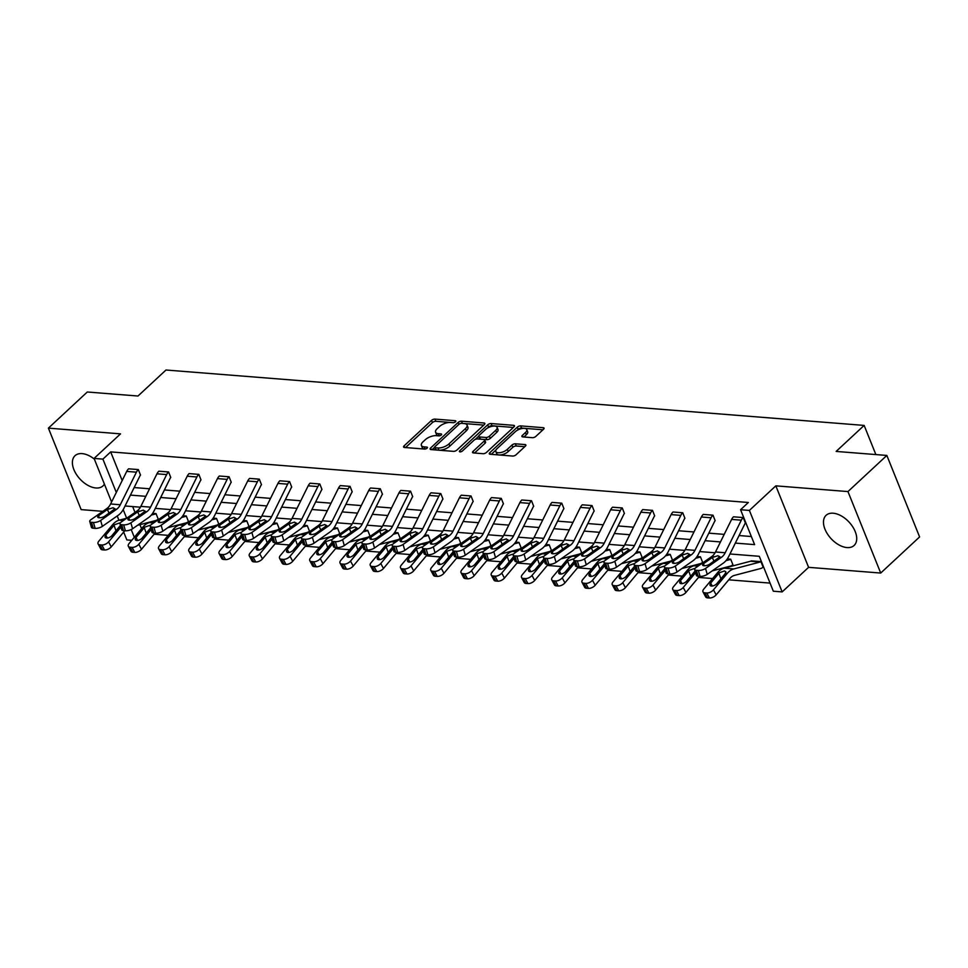 <?xml version="1.0" encoding="UTF-8"?>
<svg xmlns="http://www.w3.org/2000/svg" width="968" height="968" viewBox="0 0 968 968"><rect width="100%" height="100%" fill="white"/><g stroke="black" fill="none" stroke-linecap="round" stroke-linejoin="round"><path stroke-width="1.45" d="M455.468 421.794A1.815 0.786 -21.9 0 0 455.819 421.019A1.815 0.786 -21.9 0 0 455.202 420.705L434.983 419.096A2.589 1.125 -21.9 0 0 431.559 420.366L404.067 445.897A2.589 1.125 -21.9 0 0 403.571 447.01A2.589 1.125 -21.9 0 0 404.442 447.47L424.674 449.067A1.815 0.786 -21.9 0 0 427.069 448.184A1.815 0.786 -21.9 0 0 427.42 447.397A1.815 0.786 -21.9 0 0 426.803 447.083L424.19 446.877A8.288 3.618 -21.9 0 1 421.382 445.425A8.288 3.618 -21.9 0 1 422.98 441.856L425.279 439.726A8.288 3.618 -21.9 0 1 436.253 435.673L438.867 435.878A1.815 0.786 -21.9 0 0 441.263 434.995A1.815 0.786 -21.9 0 0 441.614 434.209A1.815 0.786 -21.9 0 0 441.009 433.894L438.383 433.688A8.288 3.618 -21.9 0 1 435.588 432.236A8.288 3.618 -21.9 0 1 437.185 428.667L439.472 426.537A8.288 3.618 -21.9 0 1 450.447 422.484L453.072 422.689A1.815 0.786 -21.9 0 0 455.468 421.794M847 547.573A20.582 12.221 47.1 0 1 827.543 534.106A20.582 12.221 47.1 0 1 826.091 515.315A20.582 12.221 47.1 0 1 833.194 513.221A20.582 12.221 47.1 0 1 852.651 526.689A20.582 12.221 47.1 0 1 854.103 545.468A20.582 12.221 47.1 0 1 847 547.573M104.411 484.121A20.582 12.221 47.1 0 1 103.019 485.875A20.582 12.221 47.1 0 1 95.917 487.981A20.582 12.221 47.1 0 1 76.46 474.514A20.582 12.221 47.1 0 1 75.008 455.722A20.582 12.221 47.1 0 1 82.111 453.617A20.582 12.221 47.1 0 1 94.356 459.122M880.711 573.056L847.956 491.575L775.828 485.851L808.595 567.333L880.711 573.056L919.6 536.925L886.845 455.444L836.146 451.427L864.146 425.412L165.988 370.018L137.988 396.021L87.289 392.004L48.4 428.134L81.155 509.616L102.862 511.346M886.845 455.444L847.956 491.575M532.412 437.681A2.589 1.125 -21.9 0 0 535.836 436.411L543.544 429.248A2.589 1.125 -21.9 0 0 544.052 428.134A2.589 1.125 -21.9 0 0 543.169 427.687L520.711 425.896A2.589 1.125 -21.9 0 0 517.287 427.166L489.808 452.697A2.589 1.125 -21.9 0 0 489.3 453.823A2.589 1.125 -21.9 0 0 490.183 454.27L512.641 456.049A2.589 1.125 -21.9 0 0 516.065 454.779L525.382 446.127A2.589 1.125 -21.9 0 0 525.878 445.014A2.589 1.125 -21.9 0 0 525.007 444.566L515.387 443.804A2.589 1.125 -21.9 0 0 511.963 445.062L507.341 449.358A6.933 3.025 -21.9 0 1 500.637 452.576A6.933 3.025 -21.9 0 1 495.822 451.536A6.933 3.025 -21.9 0 1 497.165 448.547L515.254 431.74A6.933 3.025 -21.9 0 1 521.97 428.521A6.933 3.025 -21.9 0 1 526.774 429.562A6.933 3.025 -21.9 0 1 525.442 432.551L522.418 435.346A2.589 1.125 -21.9 0 0 521.921 436.471A2.589 1.125 -21.9 0 0 522.793 436.919L532.412 437.681M111.586 501.993L94.078 458.421L120.528 433.858L48.4 428.134M94.078 458.421L102.898 459.122L116.305 492.458M735.341 543.096L754.604 544.621L740.568 509.725L748.349 502.489L110.679 451.899L102.898 459.122M740.568 509.725L749.389 510.414L782.144 591.908L773.323 591.206L759.287 556.298L729.957 553.974M775.828 485.851L749.389 510.414M484.363 424.553A2.589 1.125 -21.9 0 0 484.859 423.439A2.589 1.125 -21.9 0 0 483.988 422.98L461.53 421.201A2.589 1.125 -21.9 0 0 458.106 422.471L430.615 448.002A2.589 1.125 -21.9 0 0 430.119 449.116A2.589 1.125 -21.9 0 0 430.99 449.575L453.447 451.354A2.589 1.125 -21.9 0 0 456.884 450.084L484.363 424.553M491.127 423.548L513.584 425.327A2.589 1.125 -21.9 0 1 514.456 425.787A2.589 1.125 -21.9 0 1 513.96 426.9L486.468 452.431A2.589 1.125 -21.9 0 1 483.044 453.702L473.437 452.939A2.589 1.125 -21.9 0 1 472.553 452.492A2.589 1.125 -21.9 0 1 473.062 451.366L484.206 441.021A2.589 1.125 -21.9 0 0 484.702 439.896A2.589 1.125 -21.9 0 0 483.831 439.448L477.454 438.94A2.589 1.125 -21.9 0 0 474.017 440.21L462.414 450.991A1.815 0.786 -21.9 0 1 460.659 451.826A1.815 0.786 -21.9 0 1 459.401 451.56A1.815 0.786 -21.9 0 1 459.752 450.773L487.69 424.819A2.589 1.125 -21.9 0 1 491.127 423.548L492.01 425.751L513.367 427.445M875.871 454.573L864.146 425.412M727.295 558.923L730.683 559.189L732.897 564.695A9.232 6.244 -85.5 0 1 730.489 566.086L712.194 570.89M666.807 554.12L670.195 554.386L672.409 559.903A9.232 6.244 -85.5 0 1 670.001 561.295L651.706 566.099M606.319 549.328L609.707 549.594L611.885 555.124A9.232 6.244 -85.5 0 1 609.513 556.491L591.218 561.295M545.831 544.524L549.219 544.79L551.397 550.332A9.232 6.244 -85.5 0 1 549.025 551.687L530.73 556.491M485.331 539.721L488.731 539.999L490.909 545.529A9.232 6.244 -85.5 0 1 488.525 546.896L470.242 551.699M428.243 535.195L424.831 534.953L428.243 535.195L430.421 540.725A9.232 6.244 -85.5 0 1 428.037 542.092L409.742 546.896M364.355 530.125L367.743 530.391L369.957 535.897A9.232 6.244 -85.5 0 1 367.55 537.288L349.254 542.092M303.867 525.321L307.255 525.6L309.47 531.105A9.232 6.244 -85.5 0 1 307.062 532.497L288.767 537.3M243.379 520.53L246.767 520.796L248.945 526.326A9.232 6.244 -85.5 0 1 246.574 527.693L228.279 532.497M182.892 515.726L186.279 515.992L188.457 521.534A9.232 6.244 -85.5 0 1 186.074 522.889L167.791 527.693M132.664 506.579L135 512.411M139.936 524.668L141.546 528.673M154.106 534.227L168.202 535.352M184.343 536.635L198.452 537.748M214.593 539.031L228.69 540.144M244.843 541.427L258.94 542.552M275.081 543.834L289.178 544.948M305.331 546.23L319.428 547.344M335.569 548.626L349.678 549.751M365.819 551.034L379.916 552.147M396.069 553.43L410.166 554.543M426.307 555.826L440.404 556.951M456.557 558.234L470.654 559.347M486.795 560.629L500.904 561.742M517.045 563.025L531.142 564.15M547.283 565.433L561.392 566.546M577.533 567.829L591.63 568.942M607.783 570.225L621.88 571.35M638.021 572.62L652.13 573.746M668.271 575.028L682.367 576.141M698.509 577.424L712.617 578.549M728.759 579.82L770.068 583.099M156.029 513.597L152.617 513.355L156.029 513.597L158.22 519.126A9.232 6.244 -85.5 0 1 155.836 520.494L137.541 525.297M213.129 518.122L216.517 518.4L218.732 523.906A9.232 6.244 -85.5 0 1 216.324 525.297L198.029 530.101M273.617 522.926L277.017 523.192L279.232 528.697A9.232 6.244 -85.5 0 1 276.812 530.089L258.517 534.893M337.505 527.996L334.093 527.754L337.505 527.996L339.683 533.525A9.232 6.244 -85.5 0 1 337.3 534.893L319.016 539.696M394.605 532.521L397.993 532.799L400.171 538.329A9.232 6.244 -85.5 0 1 397.8 539.696L379.504 544.5M455.093 537.325L458.481 537.591L460.671 543.133A9.232 6.244 -85.5 0 1 458.287 544.488L439.992 549.292M518.969 542.395L515.557 542.153L518.969 542.395L521.159 547.924A9.232 6.244 -85.5 0 1 518.775 549.292L500.48 554.095M576.069 546.92L579.469 547.198L581.671 552.704A9.232 6.244 -85.5 0 1 579.263 554.095L560.968 558.899M636.557 551.724L639.957 551.99L642.171 557.495A9.232 6.244 -85.5 0 1 639.751 558.887L621.456 563.691M697.057 556.527L700.445 556.794L702.623 562.323A9.232 6.244 -85.5 0 1 700.251 563.691L681.956 568.494M760.933 561.585L751.204 560.847L760.933 561.585L763.111 567.127A9.232 6.244 -85.5 0 1 760.739 568.494L734.313 575.428A13.189 8.918 94.5 0 0 729.981 578.368L716.151 594.872A5.276 2.674 151.8 0 1 709.411 597.982L707.475 597.837A5.276 2.674 151.8 0 1 705.684 596.905L702.998 591.896A5.276 2.674 -28.2 0 0 704.789 592.827L707.475 597.837M131.793 540.301L126.832 539.914L123.674 532.049M808.595 567.333L782.144 591.908M118.931 520.264L117.213 515.956M123.202 509.628L126.663 518.231M131.212 529.544L134.322 537.288M715.074 552.788L699.719 551.566M684.824 550.393L669.469 549.171M654.586 547.985L639.219 546.775M624.336 545.589L608.981 544.367M594.098 543.193L578.731 541.971M563.848 540.785L548.493 539.575M533.598 538.389L518.243 537.167M503.36 535.994L487.993 534.772M473.11 533.586L457.755 532.376M442.872 531.19L427.505 529.968M412.622 528.794L397.267 527.572M382.372 526.386L367.017 525.176M352.134 523.99L336.779 522.768M321.884 521.595L306.529 520.373M291.646 519.187L276.279 517.977M261.396 516.791L246.041 515.569M231.146 514.395L215.791 513.173M200.908 511.987L185.553 510.777M170.658 509.591L155.303 508.369M140.421 507.196L125.053 505.974M130.438 495.108L145.829 496.318M160.676 497.504L176.067 498.726M190.926 499.899L206.317 501.121M221.176 502.295L236.555 503.517M251.414 504.703L266.805 505.925M281.664 507.099L297.055 508.321M311.902 509.495L327.293 510.717M342.152 511.903L357.543 513.125M372.402 514.298L387.781 515.52M402.64 516.694L418.031 517.916M432.89 519.102L448.281 520.324M463.127 521.498L478.519 522.72M493.377 523.894L508.769 525.116M523.627 526.302L539.007 527.524M553.865 528.697L569.257 529.919M584.115 531.093L599.495 532.315M614.353 533.501L629.745 534.723M644.603 535.897L659.995 537.119M674.841 538.293L690.232 539.515M705.091 540.701L720.482 541.923M134.165 487.557L149.556 488.779M164.415 489.953L179.806 491.175M194.665 492.349L210.044 493.571M224.903 494.757L240.294 495.979M255.153 497.153L270.532 498.375M285.391 499.548L300.782 500.771M315.641 501.956L331.032 503.178M345.879 504.352L361.27 505.574M376.129 506.748L391.52 507.97M406.379 509.156L421.758 510.378M436.616 511.552L452.008 512.774M466.866 513.947L482.258 515.17M497.104 516.355L512.495 517.577M527.354 518.751L542.745 519.973M557.604 521.147L572.983 522.369M587.842 523.555L603.233 524.777M618.092 525.951L633.483 527.173M648.33 528.346L663.721 529.569M678.58 530.754L693.971 531.976M708.83 533.15L724.209 534.372M739.068 535.546L751.337 536.526M110.679 451.899L122.198 480.551M694.649 569.45A5.276 1.9 -16.1 0 0 696.403 570.309L698.11 576.214A5.276 1.9 163.9 0 1 696.355 575.367L694.649 569.45A5.276 1.9 -16.1 0 1 695.835 567.684L711.807 556.503A13.189 8.918 -85.5 0 0 715.509 551.978L731.614 519.405A9.232 6.244 94.5 0 1 733.502 516.803L743.194 517.577A9.232 6.244 94.5 0 0 741.306 520.167L725.201 552.74A13.189 8.918 -85.5 0 1 721.499 557.278L705.527 568.446L707.233 574.363A5.276 1.9 163.9 0 1 700.058 576.371L698.339 570.454A5.276 1.9 -16.1 0 0 705.527 568.446M707.233 574.363L723.205 563.194A19.796 13.37 -85.5 0 0 728.759 556.394L744.876 523.821A2.638 1.779 94.5 0 1 745.408 523.083L743.23 517.541M664.399 567.054A5.276 1.9 -16.1 0 0 666.165 567.901L667.872 573.818A5.276 1.9 163.9 0 1 666.105 572.971L664.399 567.054A5.276 1.9 -16.1 0 1 665.597 565.276L681.557 554.107A13.189 8.918 -85.5 0 0 685.259 549.582L701.376 516.997A9.232 6.244 94.5 0 1 703.252 514.407L712.956 515.17A9.232 6.244 94.5 0 0 711.069 517.771L694.951 550.344A13.189 8.918 -85.5 0 1 691.249 554.882L675.289 566.05L676.995 571.967A5.276 1.9 163.9 0 1 669.808 573.976L668.101 568.059A5.276 1.9 -16.1 0 0 675.289 566.05M676.995 571.967L692.955 560.787A19.796 13.37 -85.5 0 0 698.509 553.999L714.626 521.425A2.638 1.779 94.5 0 1 715.158 520.675L712.98 515.145M634.149 564.659A5.276 1.9 -16.1 0 0 635.915 565.506L637.622 571.423A5.276 1.9 163.9 0 1 635.867 570.563L634.149 564.659A5.276 1.9 -16.1 0 1 635.347 562.88L651.319 551.712A13.189 8.918 -85.5 0 0 655.021 547.174L671.126 514.601A9.232 6.244 94.5 0 1 673.014 511.999L682.706 512.774A9.232 6.244 94.5 0 0 680.819 515.375L664.713 547.948A13.189 8.918 -85.5 0 1 661.011 552.474L645.039 563.654L646.745 569.571A5.276 1.9 163.9 0 1 639.558 571.568L637.851 565.663A5.276 1.9 -16.1 0 0 645.039 563.654M646.745 569.571L662.717 558.391A19.796 13.37 -85.5 0 0 668.271 551.591L684.376 519.017A2.638 1.779 94.5 0 1 684.92 518.279L682.742 512.75M603.911 562.251A5.276 1.9 -16.1 0 0 605.665 563.11L607.384 569.015A5.276 1.9 163.9 0 1 605.617 568.168L603.911 562.251A5.276 1.9 -16.1 0 1 605.097 560.484L621.069 549.304A13.189 8.918 -85.5 0 0 624.771 544.778L640.876 512.205A9.232 6.244 94.5 0 1 642.764 509.604L652.456 510.378A9.232 6.244 94.5 0 0 650.581 512.967L634.463 545.541A13.189 8.918 -85.5 0 1 630.761 550.078L614.801 561.246L616.507 567.163A5.276 1.9 163.9 0 1 609.32 569.172L607.614 563.255A5.276 1.9 -16.1 0 0 614.801 561.246M616.507 567.163L632.467 555.995A19.796 13.37 -85.5 0 0 638.021 549.195L654.138 516.622A2.638 1.779 94.5 0 1 654.67 515.884L652.492 510.342M573.661 559.855A5.276 1.9 -16.1 0 0 575.428 560.702L577.134 566.619A5.276 1.9 163.9 0 1 575.367 565.772L573.661 559.855A5.276 1.9 -16.1 0 1 574.859 558.076L590.819 546.908A13.189 8.918 -85.5 0 0 594.521 542.382L610.639 509.797A9.232 6.244 94.5 0 1 612.526 507.208L622.218 507.97A9.232 6.244 94.5 0 0 620.331 510.572L604.226 543.145A13.189 8.918 -85.5 0 1 600.511 547.682L584.551 558.851L586.257 564.767A5.276 1.9 163.9 0 1 579.07 566.776L577.364 560.859A5.276 1.9 -16.1 0 0 584.551 558.851M586.257 564.767L602.229 553.587A19.796 13.37 -85.5 0 0 607.783 546.799L623.888 514.226A2.638 1.779 94.5 0 1 624.433 513.476L622.242 507.946L612.526 507.208M543.423 557.459A5.276 1.9 -16.1 0 0 545.178 558.306L546.884 564.223A5.276 1.9 163.9 0 1 545.129 563.364L543.423 557.459A5.276 1.9 -16.1 0 1 544.609 555.68L560.581 544.512A13.189 8.918 -85.5 0 0 564.284 539.975L580.389 507.401A9.232 6.244 94.5 0 1 582.276 504.8L591.968 505.574A9.232 6.244 94.5 0 0 590.081 508.176L573.976 540.749A13.189 8.918 -85.5 0 1 570.273 545.274L554.301 556.455L556.019 562.372A5.276 1.9 163.9 0 1 548.832 564.368L547.114 558.463A5.276 1.9 -16.1 0 0 554.301 556.455M556.019 562.372L571.979 551.191A19.796 13.37 -85.5 0 0 577.533 544.391L593.65 511.818A2.638 1.779 94.5 0 1 594.183 511.08L592.005 505.55M513.173 555.051A5.276 1.9 -16.1 0 0 514.94 555.91L516.646 561.815A5.276 1.9 163.9 0 1 514.879 560.968L513.173 555.051A5.276 1.9 -16.1 0 1 514.371 553.285L530.331 542.104A13.189 8.918 -85.5 0 0 534.034 537.579L550.151 505.006A9.232 6.244 94.5 0 1 552.026 502.404L561.73 503.178A9.232 6.244 94.5 0 0 559.843 505.768L543.726 538.341A13.189 8.918 -85.5 0 1 540.023 542.879L524.063 554.047L525.769 559.964A5.276 1.9 163.9 0 1 518.582 561.972L516.876 556.056A5.276 1.9 -16.1 0 0 524.063 554.047M525.769 559.964L541.729 548.795A19.796 13.37 -85.5 0 0 547.295 541.995L563.4 509.422A2.638 1.779 94.5 0 1 563.945 508.684L561.755 503.142M482.923 552.655A5.276 1.9 -16.1 0 0 484.69 553.502L486.396 559.419A5.276 1.9 163.9 0 1 484.641 558.572L482.923 552.655A5.276 1.9 -16.1 0 1 484.121 550.877L500.093 539.708A13.189 8.918 -85.5 0 0 503.796 535.183L519.901 502.61A9.232 6.244 94.5 0 1 521.788 500.008L531.48 500.771A9.232 6.244 94.5 0 0 529.593 503.372L513.488 535.945A13.189 8.918 -85.5 0 1 509.785 540.483L493.813 551.651L495.519 557.568A5.276 1.9 163.9 0 1 488.332 559.577L486.626 553.66A5.276 1.9 -16.1 0 0 493.813 551.651M495.519 557.568L511.491 546.388A19.796 13.37 -85.5 0 0 517.045 539.599L533.15 507.026A2.638 1.779 94.5 0 1 533.695 506.276L531.517 500.746L521.788 500.008M452.685 550.26A5.276 1.9 -16.1 0 0 454.44 551.107L456.158 557.024A5.276 1.9 163.9 0 1 454.391 556.164L452.685 550.26A5.276 1.9 -16.1 0 1 453.871 548.481L469.843 537.313A13.189 8.918 -85.5 0 0 473.546 532.775L489.651 500.202A9.232 6.244 94.5 0 1 491.538 497.6L501.23 498.375A9.232 6.244 94.5 0 0 499.355 500.976L483.238 533.549A13.189 8.918 -85.5 0 1 479.535 538.075L463.575 549.255L465.281 555.172A5.276 1.9 163.9 0 1 458.094 557.169L456.388 551.264A5.276 1.9 -16.1 0 0 463.575 549.255M465.281 555.172L481.241 543.992A19.796 13.37 -85.5 0 0 486.795 537.204L502.912 504.618A2.638 1.779 94.5 0 1 503.445 503.88L501.267 498.351M422.435 547.852A5.276 1.9 -16.1 0 0 424.202 548.711L425.908 554.616A5.276 1.9 163.9 0 1 424.141 553.769L422.435 547.852A5.276 1.9 -16.1 0 1 423.633 546.085L439.593 534.905A13.189 8.918 -85.5 0 0 443.296 530.379L459.413 497.806A9.232 6.244 94.5 0 1 461.3 495.205L470.993 495.979A9.232 6.244 94.5 0 0 469.105 498.568L453 531.154A13.189 8.918 -85.5 0 1 449.297 535.679L433.325 546.847L435.031 552.764A5.276 1.9 163.9 0 1 427.844 554.773L426.138 548.856A5.276 1.9 -16.1 0 0 433.325 546.847M435.031 552.764L451.003 541.596A19.796 13.37 -85.5 0 0 456.557 534.796L472.662 502.223A2.638 1.779 94.5 0 1 473.207 501.484L471.017 495.943M392.197 545.456A5.276 1.9 -16.1 0 0 393.952 546.303L395.658 552.22A5.276 1.9 163.9 0 1 393.903 551.373L392.197 545.456A5.276 1.9 -16.1 0 1 393.383 543.677L409.355 532.509A13.189 8.918 -85.5 0 0 413.058 527.984L429.163 495.41A9.232 6.244 94.5 0 1 431.05 492.809L440.743 493.571A9.232 6.244 94.5 0 0 438.855 496.173L422.75 528.746A13.189 8.918 -85.5 0 1 419.047 533.283L403.075 544.452L404.793 550.369A5.276 1.9 163.9 0 1 397.606 552.377L395.9 546.46A5.276 1.9 -16.1 0 0 403.075 544.452M404.793 550.369L420.753 539.188A19.796 13.37 -85.5 0 0 426.307 532.4L442.424 499.827A2.638 1.779 94.5 0 1 442.957 499.077L440.779 493.547M361.947 543.06A5.276 1.9 -16.1 0 0 363.714 543.907L365.42 549.824A5.276 1.9 163.9 0 1 363.653 548.965L361.947 543.06A5.276 1.9 -16.1 0 1 363.145 541.281L379.105 530.113A13.189 8.918 -85.5 0 0 382.808 525.576L398.925 493.002A9.232 6.244 94.5 0 1 400.812 490.413L410.505 491.175A9.232 6.244 94.5 0 0 408.617 493.777L392.5 526.35A13.189 8.918 -85.5 0 1 388.797 530.875L372.837 542.056L374.543 547.973A5.276 1.9 163.9 0 1 367.356 549.969L365.65 544.064A5.276 1.9 -16.1 0 0 372.837 542.056M374.543 547.973L390.515 536.792A19.796 13.37 -85.5 0 0 396.069 530.004L412.174 497.419A2.638 1.779 94.5 0 1 412.719 496.681L410.529 491.151M331.709 540.652A5.276 1.9 -16.1 0 0 333.464 541.511L335.17 547.416A5.276 1.9 163.9 0 1 333.416 546.569L331.709 540.652A5.276 1.9 -16.1 0 1 332.895 538.886L348.867 527.705A13.189 8.918 -85.5 0 0 352.57 523.18L368.675 490.607A9.232 6.244 94.5 0 1 370.562 488.005L380.255 488.779A9.232 6.244 94.5 0 0 378.367 491.369L362.262 523.954A13.189 8.918 -85.5 0 1 358.559 528.48L342.587 539.648L344.293 545.565A5.276 1.9 163.9 0 1 337.118 547.573L335.4 541.656A5.276 1.9 -16.1 0 0 342.587 539.648M344.293 545.565L360.265 534.396A19.796 13.37 -85.5 0 0 365.819 527.596L381.924 495.023A2.638 1.779 94.5 0 1 382.469 494.285L380.291 488.743M301.459 538.256A5.276 1.9 -16.1 0 0 303.226 539.103L304.932 545.02A5.276 1.9 163.9 0 1 303.166 544.173L301.459 538.256A5.276 1.9 -16.1 0 1 302.645 536.478L318.617 525.309A13.189 8.918 -85.5 0 0 322.32 520.784L338.437 488.211A9.232 6.244 94.5 0 1 340.312 485.609L350.005 486.372A9.232 6.244 94.5 0 0 348.129 488.973L332.012 521.546A13.189 8.918 -85.5 0 1 328.309 526.084L312.349 537.252L314.055 543.169A5.276 1.9 163.9 0 1 306.868 545.178L305.162 539.261A5.276 1.9 -16.1 0 0 312.349 537.252M314.055 543.169L330.015 531.989A19.796 13.37 -85.5 0 0 335.569 525.201L351.686 492.627A2.638 1.779 94.5 0 1 352.219 491.877L350.041 486.347M271.209 535.861A5.276 1.9 -16.1 0 0 272.976 536.708L274.682 542.625A5.276 1.9 163.9 0 1 272.928 541.765L271.209 535.861A5.276 1.9 -16.1 0 1 272.407 534.082L288.367 522.914A13.189 8.918 -85.5 0 0 292.07 518.376L308.187 485.803A9.232 6.244 94.5 0 1 310.075 483.214L319.767 483.976A9.232 6.244 94.5 0 0 317.879 486.577L301.774 519.15A13.189 8.918 -85.5 0 1 298.071 523.676L282.099 534.856L283.805 540.773A5.276 1.9 163.9 0 1 276.618 542.77L274.912 536.865A5.276 1.9 -16.1 0 0 282.099 534.856M283.805 540.773L299.777 529.593A19.796 13.37 -85.5 0 0 305.331 522.805L321.436 490.219A2.638 1.779 94.5 0 1 321.981 489.481L319.791 483.952M240.971 533.453A5.276 1.9 -16.1 0 0 242.726 534.312L244.444 540.217A5.276 1.9 163.9 0 1 242.678 539.37L240.971 533.453A5.276 1.9 -16.1 0 1 242.157 531.686L258.129 520.506A13.189 8.918 -85.5 0 0 261.832 515.98L277.937 483.407A9.232 6.244 94.5 0 1 279.825 480.806L289.517 481.58A9.232 6.244 94.5 0 0 287.641 484.169L271.524 516.755A13.189 8.918 -85.5 0 1 267.821 521.28L251.849 532.448L253.568 538.365A5.276 1.9 163.9 0 1 246.38 540.374L244.674 534.457A5.276 1.9 -16.1 0 0 251.849 532.448M253.568 538.365L269.527 527.197A19.796 13.37 -85.5 0 0 275.081 520.397L291.199 487.824A2.638 1.779 94.5 0 1 291.731 487.086L289.553 481.544M210.721 531.057A5.276 1.9 -16.1 0 0 212.488 531.904L214.194 537.821A5.276 1.9 163.9 0 1 212.428 536.974L210.721 531.057A5.276 1.9 -16.1 0 1 211.919 529.278L227.879 518.11A13.189 8.918 -85.5 0 0 231.582 513.584L247.699 481.011A9.232 6.244 94.5 0 1 249.587 478.41L259.279 479.172A9.232 6.244 94.5 0 0 257.391 481.774L241.274 514.347A13.189 8.918 -85.5 0 1 237.571 518.884L221.612 530.053L223.318 535.969A5.276 1.9 163.9 0 1 216.13 537.978L214.424 532.061A5.276 1.9 -16.1 0 0 221.612 530.053M223.318 535.969L239.29 524.789A19.796 13.37 -85.5 0 0 244.843 518.001L260.949 485.428A2.638 1.779 94.5 0 1 261.493 484.678L259.303 479.148L249.587 478.41M180.484 528.661A5.276 1.9 -16.1 0 0 182.238 529.508L183.944 535.425A5.276 1.9 163.9 0 1 182.19 534.566L180.484 528.661A5.276 1.9 -16.1 0 1 181.669 526.882L197.641 515.714A13.189 8.918 -85.5 0 0 201.344 511.177L217.449 478.603A9.232 6.244 94.5 0 1 219.337 476.014L229.029 476.776A9.232 6.244 94.5 0 0 227.141 479.378L211.036 511.951A13.189 8.918 -85.5 0 1 207.333 516.476L191.362 527.657L193.068 533.574A5.276 1.9 163.9 0 1 185.892 535.57L184.174 529.665A5.276 1.9 -16.1 0 0 191.362 527.657M193.068 533.574L209.04 522.393A19.796 13.37 -85.5 0 0 214.593 515.605L230.711 483.02A2.638 1.779 94.5 0 1 231.243 482.282L229.065 476.752M150.234 526.253A5.276 1.9 -16.1 0 0 152 527.112L153.706 533.017A5.276 1.9 163.9 0 1 151.94 532.17L150.234 526.253A5.276 1.9 -16.1 0 1 151.431 524.487L167.391 513.306A13.189 8.918 -85.5 0 0 171.094 508.781L187.211 476.208A9.232 6.244 94.5 0 1 189.087 473.606L198.791 474.38A9.232 6.244 94.5 0 0 196.903 476.97L180.786 509.555A13.189 8.918 -85.5 0 1 177.083 514.081L161.124 525.249L162.83 531.166A5.276 1.9 163.9 0 1 155.642 533.174L153.936 527.257A5.276 1.9 -16.1 0 0 161.124 525.249M162.83 531.166L178.79 519.997A19.796 13.37 -85.5 0 0 184.343 513.197L200.461 480.624A2.638 1.779 94.5 0 1 200.993 479.886L198.815 474.344M119.984 523.857A5.276 1.9 -16.1 0 0 121.75 524.704L123.456 530.621A5.276 1.9 163.9 0 1 121.702 529.774L119.984 523.857A5.276 1.9 -16.1 0 1 121.181 522.079L137.141 510.91A13.189 8.918 -85.5 0 0 140.844 506.385L156.961 473.812A9.232 6.244 94.5 0 1 158.849 471.21L168.541 471.973A9.232 6.244 94.5 0 0 166.653 474.574L150.548 507.147A13.189 8.918 -85.5 0 1 146.846 511.685L130.874 522.853L132.58 528.77A5.276 1.9 163.9 0 1 125.392 530.779L123.686 524.862A5.276 1.9 -16.1 0 0 130.874 522.853M132.58 528.77L148.552 517.59A19.796 13.37 -85.5 0 0 154.106 510.801L170.211 478.228A2.638 1.779 94.5 0 1 170.755 477.478L168.577 471.948L158.849 471.21M89.746 521.462A5.276 1.9 -16.1 0 0 91.5 522.309L93.218 528.226A5.276 1.9 163.9 0 1 91.452 527.366L89.746 521.462A5.276 1.9 -16.1 0 1 90.931 519.683L106.903 508.515A13.189 8.918 -85.5 0 0 110.606 503.977L126.711 471.404A9.232 6.244 94.5 0 1 128.599 468.814L138.291 469.577A9.232 6.244 94.5 0 0 136.415 472.178L120.298 504.751A13.189 8.918 -85.5 0 1 116.596 509.277L100.624 520.457L102.342 526.374A5.276 1.9 163.9 0 1 95.154 528.383L93.448 522.466A5.276 1.9 -16.1 0 0 100.624 520.457M102.342 526.374L118.302 515.194A19.796 13.37 -85.5 0 0 123.856 508.406L139.973 475.82A2.638 1.779 94.5 0 1 140.505 475.082L138.327 469.553M435.588 432.236L436.471 434.438A8.288 3.618 -21.9 0 0 439.169 435.878M421.382 445.425L422.266 447.627A8.288 3.618 -21.9 0 0 424.976 449.067M453.363 422.689L435.866 421.298A2.589 1.125 -21.9 0 0 432.442 422.568L405.544 447.555M434.584 447.337L432.091 449.66M483.782 425.097L462.414 423.403A2.589 1.125 -21.9 0 0 462.063 423.403M461.494 423.355A1.815 0.786 -21.9 0 0 459.086 424.238L434.959 446.659A1.815 0.786 -21.9 0 0 434.608 447.434A1.815 0.786 -21.9 0 0 435.225 447.748L437.984 447.978A8.288 3.618 -21.9 0 0 448.958 443.913L465.451 428.594A8.288 3.618 -21.9 0 0 467.048 425.025A8.288 3.618 -21.9 0 0 464.253 423.573L461.494 423.355M434.608 447.434L435.503 449.636A1.815 0.786 -21.9 0 0 436.108 449.951L435.225 447.748M467.048 425.025L467.931 427.227A8.288 3.618 -21.9 0 1 466.334 430.796L449.842 446.115A8.288 3.618 -21.9 0 1 438.867 450.18L436.108 449.951M474.526 453.024L485.089 443.223A2.589 1.125 -21.9 0 0 485.585 442.098L484.702 439.896M475.227 439.436L478.688 436.217M487.376 428.134L488.586 427.021L487.69 424.819M495.773 430.276A6.933 3.025 -21.9 0 0 497.104 427.287A6.933 3.025 -21.9 0 0 492.301 426.247A6.933 3.025 -21.9 0 0 485.585 429.465L479.208 435.382A2.589 1.125 -21.9 0 0 478.712 436.507A2.589 1.125 -21.9 0 0 479.584 436.955L485.96 437.463A2.589 1.125 -21.9 0 0 489.397 436.193L495.773 430.276L496.657 432.478A6.933 3.025 -21.9 0 0 497.988 429.489L497.104 427.287M478.712 436.507L479.596 438.71A2.589 1.125 -21.9 0 0 480.479 439.157L479.584 436.955M496.657 432.478L490.28 438.395A2.589 1.125 -21.9 0 1 486.856 439.666L480.479 439.157M492.01 425.751A2.589 1.125 -21.9 0 0 488.586 427.021M526.774 429.562L527.657 431.764A6.933 3.025 -21.9 0 1 526.326 434.753L523.894 437.004M495.822 451.536L496.705 453.738A6.933 3.025 -21.9 0 0 501.521 454.779A6.933 3.025 -21.9 0 0 508.224 451.56L507.341 449.358M524.789 446.671L516.283 446.006A2.589 1.125 -21.9 0 0 512.846 447.264L508.224 451.56M542.963 429.792L521.607 428.098A2.589 1.125 -21.9 0 0 518.17 429.369L517.045 430.409M496.039 449.926L491.272 454.355M126.711 518.207L119.209 520.179A19.796 13.37 94.5 0 0 112.699 524.596L98.869 541.1A5.276 2.674 -28.2 0 0 98.095 543.895A5.276 2.674 -28.2 0 0 99.885 544.827L102.572 549.836A5.276 2.674 151.8 0 1 100.781 548.904L98.095 543.895M156.005 513.621A2.638 1.779 -85.5 0 1 155.316 514.02L151.31 515.073M120.927 527.112L108.573 541.874L111.247 546.884A5.276 2.674 151.8 0 1 104.508 549.993L102.572 549.836M124.787 530.73L111.247 546.884M120.589 525.225L111.985 535.57A4.223 2.142 151.8 0 1 106.589 538.063A4.223 2.142 151.8 0 1 105.161 537.325A4.223 2.142 151.8 0 1 105.778 535.086L114.502 524.741L119.536 522.986M104.508 549.993L101.822 544.984L99.885 544.827M101.822 544.984A5.276 2.674 -28.2 0 0 108.573 541.874M93.218 528.226L95.154 528.383M91.5 522.309L93.448 522.466M109.069 513.185L107.412 509.507L113.135 507.716L114.502 509.12L104.834 516.15A4.223 1.512 163.9 0 1 99.087 517.759A4.223 1.512 163.9 0 1 97.683 517.069A4.223 1.512 163.9 0 1 98.639 515.654L99.244 517.759M107.412 509.507L98.639 515.654M114.551 508.43L114.502 509.12L116.596 509.277M156.961 520.615L149.459 522.587A19.796 13.37 94.5 0 0 142.949 526.991L129.119 543.496A5.276 2.674 -28.2 0 0 128.345 546.303A5.276 2.674 -28.2 0 0 130.135 547.222L132.822 552.232A5.276 2.674 151.8 0 1 131.031 551.312L128.345 546.303M186.279 515.992L186.243 516.029A2.638 1.779 -85.5 0 1 185.566 516.416L181.561 517.469M151.177 529.508L138.811 544.27L141.497 549.279A5.276 2.674 151.8 0 1 134.758 552.389L132.822 552.232M155.025 533.126L141.497 549.279M150.839 527.62L142.223 537.978A4.223 2.142 151.8 0 1 136.827 540.459A4.223 2.142 151.8 0 1 135.399 539.721A4.223 2.142 151.8 0 1 136.016 537.482L144.74 527.136L149.774 525.382M134.758 552.389L132.072 547.38L130.135 547.222M132.072 547.38A5.276 2.674 -28.2 0 0 138.811 544.27M187.199 523.01L179.697 524.983A19.796 13.37 94.5 0 0 173.187 529.399L159.369 545.904A5.276 2.674 -28.2 0 0 158.595 548.699A5.276 2.674 -28.2 0 0 160.373 549.63L163.06 554.64A5.276 2.674 151.8 0 1 161.269 553.708L158.595 548.699M216.517 518.4L216.493 518.424A2.638 1.779 -85.5 0 1 215.816 518.812L211.798 519.864M181.415 531.916L169.061 546.666L171.747 551.675A5.276 2.674 151.8 0 1 164.996 554.785L163.06 554.64M185.275 535.522L171.747 551.675M181.089 530.028L172.473 540.374A4.223 2.142 151.8 0 1 167.077 542.866A4.223 2.142 151.8 0 1 165.649 542.116A4.223 2.142 151.8 0 1 166.266 539.878L174.99 529.544L180.024 527.778M164.996 554.785L162.322 549.776L160.373 549.63M162.322 549.776A5.276 2.674 -28.2 0 0 169.061 546.666M123.456 530.621L125.392 530.779M121.75 524.704L123.686 524.862M139.319 515.581L137.662 511.915L143.373 510.112L144.752 511.515L135.084 518.545A4.223 1.512 163.9 0 1 129.337 520.155A4.223 1.512 163.9 0 1 127.921 519.477A4.223 1.512 163.9 0 1 128.877 518.049L129.494 520.167M137.662 511.915L128.877 518.049M144.801 510.826L144.752 511.515L146.846 511.685M153.706 533.017L155.642 533.174M152 527.112L153.936 527.257M169.569 517.989L167.912 514.311L173.623 512.508L175.002 513.911L165.334 520.941A4.223 1.512 163.9 0 1 159.587 522.551A4.223 1.512 163.9 0 1 158.171 521.873A4.223 1.512 163.9 0 1 159.127 520.457L159.732 522.563M167.912 514.311L159.127 520.457M175.039 513.221L175.002 513.911L177.083 514.081M217.449 525.406L209.947 527.379A19.796 13.37 94.5 0 0 203.437 531.795L189.607 548.299A5.276 2.674 -28.2 0 0 188.833 551.094A5.276 2.674 -28.2 0 0 190.623 552.026L193.31 557.036A5.276 2.674 151.8 0 1 191.519 556.104L188.833 551.094M246.767 520.796L246.731 520.82A2.638 1.779 -85.5 0 1 246.053 521.22L242.048 522.26M211.665 534.312L199.299 549.074L201.985 554.083A5.276 2.674 151.8 0 1 195.246 557.193L193.31 557.036M215.513 537.93L201.985 554.083M211.327 532.424L202.711 542.77A4.223 2.142 151.8 0 1 197.327 545.262A4.223 2.142 151.8 0 1 195.887 544.524A4.223 2.142 151.8 0 1 196.516 542.286L205.228 531.94L210.274 530.186M195.246 557.193L192.559 552.183L190.623 552.026M192.559 552.183A5.276 2.674 -28.2 0 0 199.299 549.074M183.944 535.425L185.892 535.57M182.238 529.508L184.174 529.665M199.807 520.385L198.15 516.706L203.873 514.915L205.24 516.319L195.572 523.349A4.223 1.512 163.9 0 1 189.825 524.958A4.223 1.512 163.9 0 1 188.421 524.269A4.223 1.512 163.9 0 1 189.365 522.853L189.982 524.958M198.15 516.706L189.365 522.853M205.289 515.629L205.24 516.319L207.333 516.476M247.699 527.814L240.185 529.786A19.796 13.37 94.5 0 0 233.675 534.191L219.857 550.695A5.276 2.674 -28.2 0 0 219.083 553.502A5.276 2.674 -28.2 0 0 220.873 554.422L223.547 559.431A5.276 2.674 151.8 0 1 221.769 558.512L219.083 553.502M277.017 523.192L276.981 523.228A2.638 1.779 -85.5 0 1 276.303 523.615L272.298 524.668M241.903 536.708L229.549 551.47L232.235 556.479A5.276 2.674 151.8 0 1 225.496 559.589L223.547 559.431M245.763 540.326L232.235 556.479M241.577 534.82L232.961 545.178A4.223 2.142 151.8 0 1 227.565 547.658A4.223 2.142 151.8 0 1 226.137 546.92A4.223 2.142 151.8 0 1 226.754 544.681L235.478 534.336L240.512 532.582M225.496 559.589L222.809 554.579L220.873 554.422M222.809 554.579A5.276 2.674 -28.2 0 0 229.549 551.47M214.194 537.821L216.13 537.978M212.488 531.904L214.424 532.061M230.057 522.78L228.4 519.114L234.111 517.311L235.49 518.715L225.822 525.745A4.223 1.512 163.9 0 1 220.075 527.354A4.223 1.512 163.9 0 1 218.659 526.677A4.223 1.512 163.9 0 1 219.615 525.249L220.22 527.366M228.4 519.114L219.615 525.249M235.526 518.025L235.49 518.715L237.571 518.884M277.937 530.21L270.435 532.182A19.796 13.37 94.5 0 0 263.925 536.599L250.095 553.103A5.276 2.674 -28.2 0 0 249.321 555.898A5.276 2.674 -28.2 0 0 251.111 556.83L253.797 561.839A5.276 2.674 151.8 0 1 252.007 560.908L249.321 555.898M307.255 525.6L307.231 525.624A2.638 1.779 -85.5 0 1 306.541 526.011L302.536 527.064M272.153 539.115L259.799 553.865L262.473 558.875A5.276 2.674 151.8 0 1 255.733 561.985L253.797 561.839M276.001 542.721L262.473 558.875M271.814 537.228L263.211 547.573A4.223 2.142 151.8 0 1 257.815 550.066A4.223 2.142 151.8 0 1 256.387 549.316A4.223 2.142 151.8 0 1 257.004 547.077L265.728 536.744L270.762 534.977M255.733 561.985L253.047 556.975L251.111 556.83M253.047 556.975A5.276 2.674 -28.2 0 0 259.799 553.865M244.444 540.217L246.38 540.374M242.726 534.312L244.674 534.457M260.295 525.188L258.637 521.51L264.361 519.707L265.728 521.111L256.06 528.141A4.223 1.512 163.9 0 1 250.313 529.75A4.223 1.512 163.9 0 1 248.909 529.072A4.223 1.512 163.9 0 1 249.865 527.657L250.47 529.762M258.637 521.51L249.865 527.657M265.776 520.421L265.728 521.111L267.821 521.28M308.187 532.606L300.685 534.578A19.796 13.37 94.5 0 0 294.175 538.995L280.345 555.499A5.276 2.674 -28.2 0 0 279.57 558.294A5.276 2.674 -28.2 0 0 281.361 559.226L284.048 564.235A5.276 2.674 151.8 0 1 282.257 563.303L279.57 558.294M337.469 528.02A2.638 1.779 -85.5 0 1 336.791 528.419L332.786 529.46M302.403 541.511L290.037 556.273L292.723 561.283A5.276 2.674 151.8 0 1 285.983 564.392L284.048 564.235M306.251 545.129L292.723 561.283M302.064 539.624L293.449 549.969A4.223 2.142 151.8 0 1 288.053 552.462A4.223 2.142 151.8 0 1 286.625 551.724A4.223 2.142 151.8 0 1 287.242 549.485L295.966 539.14L301 537.385M285.983 564.392L283.297 559.383L281.361 559.226M283.297 559.383A5.276 2.674 -28.2 0 0 290.037 556.273M274.682 542.625L276.618 542.77M272.976 536.708L274.912 536.865M290.545 527.584L288.887 523.906L294.599 522.115L295.978 523.519L286.31 530.549A4.223 1.512 163.9 0 1 280.563 532.158A4.223 1.512 163.9 0 1 279.147 531.468A4.223 1.512 163.9 0 1 280.103 530.053L280.72 532.158M288.887 523.906L280.103 530.053M296.026 522.829L295.978 523.519L298.071 523.676M338.425 535.014L330.923 536.986A19.796 13.37 94.5 0 0 324.413 541.39L310.595 557.895A5.276 2.674 -28.2 0 0 309.82 560.702A5.276 2.674 -28.2 0 0 311.599 561.621L314.285 566.631A5.276 2.674 151.8 0 1 312.495 565.711L309.82 560.702M364.331 530.149L367.719 530.428A2.638 1.779 -85.5 0 1 367.041 530.815L363.024 531.868M332.641 543.907L320.287 558.669L322.973 563.678A5.276 2.674 151.8 0 1 316.221 566.788L314.285 566.631M336.501 547.525L322.973 563.678M332.314 542.019L323.699 552.377A4.223 2.142 151.8 0 1 318.303 554.858A4.223 2.142 151.8 0 1 316.875 554.12A4.223 2.142 151.8 0 1 317.492 551.881L326.216 541.535L331.25 539.781M316.221 566.788L313.547 561.779L311.599 561.621M313.547 561.779A5.276 2.674 -28.2 0 0 320.287 558.669M304.932 545.02L306.868 545.178M303.226 539.103L305.162 539.261M320.795 529.98L319.137 526.314L324.849 524.511L326.228 525.914L316.56 532.944A4.223 1.512 163.9 0 1 310.801 534.554A4.223 1.512 163.9 0 1 309.397 533.876A4.223 1.512 163.9 0 1 310.353 532.448L310.958 534.566M319.137 526.314L310.353 532.448M326.264 525.225L326.228 525.914L328.309 526.084M368.675 537.409L361.173 539.382A19.796 13.37 94.5 0 0 354.663 543.798L340.833 560.303A5.276 2.674 -28.2 0 0 340.058 563.098A5.276 2.674 -28.2 0 0 341.849 564.029L344.535 569.039A5.276 2.674 151.8 0 1 342.745 568.107L340.058 563.098M394.581 532.557L397.957 532.823A2.638 1.779 -85.5 0 1 397.279 533.211L393.274 534.263M362.891 546.315L350.525 561.065L353.211 566.074A5.276 2.674 151.8 0 1 346.471 569.184L344.535 569.039M366.739 549.921L353.211 566.074M362.552 544.427L353.937 554.773A4.223 2.142 151.8 0 1 348.553 557.265A4.223 2.142 151.8 0 1 347.113 556.515A4.223 2.142 151.8 0 1 347.742 554.277L356.454 543.943L361.5 542.177M346.471 569.184L343.785 564.175L341.849 564.029M343.785 564.175A5.276 2.674 -28.2 0 0 350.525 561.065M335.17 547.416L337.118 547.573M333.464 541.511L335.4 541.656M351.033 532.388L349.375 528.709L355.099 526.907L356.466 528.31L346.798 535.34A4.223 1.512 163.9 0 1 341.051 536.95A4.223 1.512 163.9 0 1 339.647 536.272A4.223 1.512 163.9 0 1 340.591 534.856L341.208 536.962M349.375 528.709L340.591 534.856M356.514 527.62L356.466 528.31L358.559 528.48M398.925 539.805L391.411 541.778A19.796 13.37 94.5 0 0 384.901 546.194L371.083 562.698A5.276 2.674 -28.2 0 0 370.308 565.494A5.276 2.674 -28.2 0 0 372.099 566.425L374.773 571.435A5.276 2.674 151.8 0 1 372.995 570.503L370.308 565.494M428.207 535.219A2.638 1.779 -85.5 0 1 427.529 535.606L423.524 536.659M393.129 548.711L380.775 563.473L383.461 568.482A5.276 2.674 151.8 0 1 376.721 571.592L374.773 571.435M396.989 552.329L383.461 568.482M392.802 546.823L384.187 557.169A4.223 2.142 151.8 0 1 378.791 559.661A4.223 2.142 151.8 0 1 377.363 558.923A4.223 2.142 151.8 0 1 377.98 556.685L386.704 546.339L391.738 544.585M376.721 571.592L374.035 566.582L372.099 566.425M374.035 566.582A5.276 2.674 -28.2 0 0 380.775 563.473M429.163 542.213L421.661 544.185A19.796 13.37 94.5 0 0 415.151 548.59L401.321 565.094A5.276 2.674 -28.2 0 0 400.546 567.901A5.276 2.674 -28.2 0 0 402.337 568.821L405.023 573.83A5.276 2.674 151.8 0 1 403.233 572.911L400.546 567.901M455.069 537.349L458.457 537.627A2.638 1.779 -85.5 0 1 457.767 538.014L453.762 539.067M423.379 551.107L411.025 565.869L413.699 570.878A5.276 2.674 151.8 0 1 406.959 573.988L405.023 573.83M427.227 554.724L413.699 570.878M423.04 549.219L414.425 559.577A4.223 2.142 151.8 0 1 409.041 562.057A4.223 2.142 151.8 0 1 407.613 561.319A4.223 2.142 151.8 0 1 408.23 559.081L416.954 548.735L421.988 546.981M406.959 573.988L404.273 568.978L402.337 568.821M404.273 568.978A5.276 2.674 -28.2 0 0 411.025 565.869M459.413 544.609L451.911 546.581A19.796 13.37 94.5 0 0 445.389 550.998L431.571 567.502A5.276 2.674 -28.2 0 0 430.796 570.297A5.276 2.674 -28.2 0 0 432.587 571.229L435.261 576.238A5.276 2.674 151.8 0 1 433.482 575.307L430.796 570.297M485.319 539.757L488.695 540.023A2.638 1.779 -85.5 0 1 488.017 540.41L484.012 541.463M453.629 553.514L441.263 568.264L443.949 573.274A5.276 2.674 151.8 0 1 437.209 576.384L435.261 576.238M457.477 557.12L443.949 573.274M453.29 551.627L444.675 561.972A4.223 2.142 151.8 0 1 439.278 564.465A4.223 2.142 151.8 0 1 437.851 563.715A4.223 2.142 151.8 0 1 438.468 561.476L447.192 551.143L452.225 549.376M437.209 576.384L434.523 571.374L432.587 571.229M434.523 571.374A5.276 2.674 -28.2 0 0 441.263 568.264M489.651 547.005L482.149 548.977A19.796 13.37 94.5 0 0 475.639 553.394L461.821 569.898A5.276 2.674 -28.2 0 0 461.046 572.693A5.276 2.674 -28.2 0 0 462.825 573.625L465.511 578.634A5.276 2.674 151.8 0 1 463.72 577.702L461.046 572.693M518.945 542.419A2.638 1.779 -85.5 0 1 518.267 542.806L514.25 543.859M483.867 555.91L471.513 570.672L474.187 575.682A5.276 2.674 151.8 0 1 467.447 578.791L465.511 578.634M487.727 559.528L474.187 575.682M483.54 554.023L474.925 564.368A4.223 2.142 151.8 0 1 469.528 566.861A4.223 2.142 151.8 0 1 468.101 566.123A4.223 2.142 151.8 0 1 468.718 563.884L477.442 553.539L482.475 551.784M467.447 578.791L464.773 573.782L462.825 573.625M464.773 573.782A5.276 2.674 -28.2 0 0 471.513 570.672M519.901 549.413L512.399 551.385A19.796 13.37 94.5 0 0 505.889 555.789L492.059 572.294A5.276 2.674 -28.2 0 0 491.284 575.101A5.276 2.674 -28.2 0 0 493.075 576.02L495.761 581.03A5.276 2.674 151.8 0 1 493.97 580.11L491.284 575.101M549.219 544.79L549.183 544.827A2.638 1.779 -85.5 0 1 548.505 545.214L544.5 546.267M514.117 558.306L501.751 573.068L504.437 578.077A5.276 2.674 151.8 0 1 497.697 581.187L495.761 581.03M517.965 561.924L504.437 578.077M513.778 556.418L505.163 566.776A4.223 2.142 151.8 0 1 499.766 569.257A4.223 2.142 151.8 0 1 498.339 568.519A4.223 2.142 151.8 0 1 498.968 566.28L507.68 555.934L512.713 554.18M497.697 581.187L495.011 576.178L493.075 576.02M495.011 576.178A5.276 2.674 -28.2 0 0 501.751 573.068M550.151 551.808L542.637 553.781A19.796 13.37 94.5 0 0 536.127 558.197L522.309 574.702A5.276 2.674 -28.2 0 0 521.534 577.497A5.276 2.674 -28.2 0 0 523.313 578.428L525.999 583.438A5.276 2.674 151.8 0 1 524.22 582.506L521.534 577.497M579.469 547.198L579.433 547.222A2.638 1.779 -85.5 0 1 578.755 547.61L574.75 548.662M544.355 560.714L532.001 575.464L534.687 580.473A5.276 2.674 151.8 0 1 527.935 583.583L525.999 583.438M548.215 564.32L534.687 580.473M544.028 558.814L535.413 569.172A4.223 2.142 151.8 0 1 530.016 571.664A4.223 2.142 151.8 0 1 528.589 570.914A4.223 2.142 151.8 0 1 529.206 568.676L537.93 558.342L542.963 556.576M527.935 583.583L525.261 578.574L523.313 578.428M525.261 578.574A5.276 2.674 -28.2 0 0 532.001 575.464M580.389 554.204L572.887 556.176A19.796 13.37 94.5 0 0 566.377 560.593L552.546 577.097A5.276 2.674 -28.2 0 0 551.772 579.892A5.276 2.674 -28.2 0 0 553.563 580.824L556.249 585.834A5.276 2.674 151.8 0 1 554.458 584.902L551.772 579.892M609.707 549.594L609.683 549.618A2.638 1.779 -85.5 0 1 608.993 550.005L604.988 551.058M574.605 563.11L562.239 577.872L564.925 582.881A5.276 2.674 151.8 0 1 558.185 585.991L556.249 585.834M578.453 566.728L564.925 582.881M574.266 561.222L565.651 571.568A4.223 2.142 151.8 0 1 560.266 574.06A4.223 2.142 151.8 0 1 558.826 573.322A4.223 2.142 151.8 0 1 559.456 571.084L568.18 560.738L573.213 558.984M558.185 585.991L555.499 580.981L553.563 580.824M555.499 580.981A5.276 2.674 -28.2 0 0 562.239 577.872M610.639 556.612L603.137 558.584A19.796 13.37 94.5 0 0 596.615 562.989L582.796 579.493A5.276 2.674 -28.2 0 0 582.022 582.3A5.276 2.674 -28.2 0 0 583.813 583.22L586.487 588.229A5.276 2.674 151.8 0 1 584.708 587.31L582.022 582.3M639.957 551.99L639.921 552.026A2.638 1.779 -85.5 0 1 639.243 552.413L635.238 553.466M604.855 565.506L592.489 580.268L595.175 585.277A5.276 2.674 151.8 0 1 588.435 588.387L586.487 588.229M608.703 569.124L595.175 585.277M604.516 563.618L595.901 573.976A4.223 2.142 151.8 0 1 590.504 576.456A4.223 2.142 151.8 0 1 589.076 575.718A4.223 2.142 151.8 0 1 589.693 573.479L598.418 563.134L603.451 561.38M588.435 588.387L585.749 583.377L583.813 583.22M585.749 583.377A5.276 2.674 -28.2 0 0 592.489 580.268M640.876 559.008L633.375 560.98A19.796 13.37 94.5 0 0 626.865 565.397L613.046 581.901A5.276 2.674 -28.2 0 0 612.272 584.696A5.276 2.674 -28.2 0 0 614.051 585.628L616.737 590.637A5.276 2.674 151.8 0 1 614.946 589.706L612.272 584.696M670.195 554.386L670.171 554.422A2.638 1.779 -85.5 0 1 669.493 554.809L665.476 555.862M635.093 567.913L622.739 582.663L625.413 587.673A5.276 2.674 151.8 0 1 618.673 590.783L616.737 590.637M638.953 571.519L625.413 587.673M634.754 566.014L626.151 576.371A4.223 2.142 151.8 0 1 620.754 578.864A4.223 2.142 151.8 0 1 619.326 578.114A4.223 2.142 151.8 0 1 619.943 575.875L628.668 565.542L633.701 563.775M618.673 590.783L615.987 585.773L614.051 585.628M615.987 585.773A5.276 2.674 -28.2 0 0 622.739 582.663M671.126 561.404L663.625 563.376A19.796 13.37 94.5 0 0 657.115 567.793L643.284 584.297A5.276 2.674 -28.2 0 0 642.51 587.092A5.276 2.674 -28.2 0 0 644.301 588.024L646.987 593.033A5.276 2.674 151.8 0 1 645.196 592.101L642.51 587.092M700.445 556.794L700.409 556.818A2.638 1.779 -85.5 0 1 699.731 557.205L695.726 558.258M665.343 570.309L652.976 585.059L655.663 590.069A5.276 2.674 151.8 0 1 648.923 593.19L646.987 593.033M669.19 573.927L655.663 590.069M665.004 568.422L656.389 578.767A4.223 2.142 151.8 0 1 650.992 581.26A4.223 2.142 151.8 0 1 649.564 580.522A4.223 2.142 151.8 0 1 650.181 578.283L658.905 567.938L663.939 566.183M648.923 593.19L646.237 588.181L644.301 588.024M646.237 588.181A5.276 2.674 -28.2 0 0 652.976 585.059M365.42 549.824L367.356 549.969M363.714 543.907L365.65 544.064M381.283 534.784L379.625 531.105L385.337 529.314L386.716 530.718L377.048 537.748A4.223 1.512 163.9 0 1 371.301 539.357A4.223 1.512 163.9 0 1 369.885 538.668A4.223 1.512 163.9 0 1 370.841 537.252L371.446 539.357M379.625 531.105L370.841 537.252M386.752 530.028L386.716 530.718L388.797 530.875M395.658 552.22L397.606 552.377M393.952 546.303L395.9 546.46M411.521 537.179L409.863 533.513L415.587 531.71L416.954 533.114L407.286 540.144A4.223 1.512 163.9 0 1 401.538 541.753A4.223 1.512 163.9 0 1 400.135 541.076A4.223 1.512 163.9 0 1 401.091 539.648L401.696 541.765M409.863 533.513L401.091 539.648M417.002 532.424L416.954 533.114L419.047 533.283M425.908 554.616L427.844 554.773M424.202 548.711L426.138 548.856M441.771 539.587L440.113 535.909L445.825 534.106L447.204 535.51L437.536 542.54A4.223 1.512 163.9 0 1 431.788 544.149A4.223 1.512 163.9 0 1 430.373 543.471A4.223 1.512 163.9 0 1 431.329 542.056L431.946 544.161M440.113 535.909L431.329 542.056M447.24 534.82L447.204 535.51L449.297 535.679M456.158 557.024L458.094 557.169M454.44 551.107L456.388 551.264M472.021 541.983L470.363 538.305L476.075 536.502L477.454 537.918L467.786 544.948A4.223 1.512 163.9 0 1 462.026 546.557A4.223 1.512 163.9 0 1 460.623 545.867A4.223 1.512 163.9 0 1 461.579 544.452L462.184 546.557M470.363 538.305L461.579 544.452M477.49 537.228L477.454 537.918L479.535 538.075M486.396 559.419L488.332 559.577M484.69 553.502L486.626 553.66M502.259 544.379L500.601 540.701L506.324 538.91L507.692 540.313L498.024 547.344A4.223 1.512 163.9 0 1 492.276 548.953A4.223 1.512 163.9 0 1 490.873 548.275A4.223 1.512 163.9 0 1 491.817 546.847L492.434 548.965M500.601 540.701L491.817 546.847M507.74 539.624L507.692 540.313L509.785 540.483M516.646 561.815L518.582 561.972M514.94 555.91L516.876 556.056M532.509 546.787L530.851 543.109L536.562 541.306L537.942 542.709L528.274 549.739A4.223 1.512 163.9 0 1 522.526 551.349A4.223 1.512 163.9 0 1 521.111 550.671A4.223 1.512 163.9 0 1 522.067 549.255L522.672 551.361M530.851 543.109L522.067 549.255M537.978 542.019L537.942 542.709L540.023 542.879M546.884 564.223L548.832 564.368M545.178 558.306L547.114 558.463M562.747 549.183L561.089 545.504L566.812 543.701L568.18 545.105L558.512 552.147A4.223 1.512 163.9 0 1 552.764 553.756A4.223 1.512 163.9 0 1 551.361 553.067A4.223 1.512 163.9 0 1 552.317 551.651L552.922 553.756M561.089 545.504L552.317 551.651M568.228 544.427L568.18 545.105L570.273 545.274M577.134 566.619L579.07 566.776M575.428 560.702L577.364 560.859M592.997 551.578L591.339 547.9L597.05 546.109L598.43 547.513L588.762 554.543A4.223 1.512 163.9 0 1 583.014 556.152A4.223 1.512 163.9 0 1 581.599 555.475A4.223 1.512 163.9 0 1 582.554 554.047L583.159 556.164M591.339 547.9L582.554 554.047M598.466 546.823L598.43 547.513L600.511 547.682M607.384 569.015L609.32 569.172M605.665 563.11L607.614 563.255M623.235 553.974L621.589 550.308L627.3 548.505L628.668 549.909L619 556.939A4.223 1.512 163.9 0 1 613.252 558.548A4.223 1.512 163.9 0 1 611.849 557.87A4.223 1.512 163.9 0 1 612.804 556.455L613.409 558.56M621.589 550.308L612.804 556.455M628.716 549.219L628.668 549.909L630.761 550.078M637.622 571.423L639.558 571.568M635.915 565.506L637.851 565.663M653.485 556.382L651.827 552.704L657.538 550.901L658.918 552.304L649.25 559.347A4.223 1.512 163.9 0 1 643.502 560.956A4.223 1.512 163.9 0 1 642.099 560.266A4.223 1.512 163.9 0 1 643.042 558.851L643.659 560.956M651.827 552.704L643.042 558.851M658.966 551.627L658.918 552.304L661.011 552.474M701.376 563.812L693.862 565.784A19.796 13.37 94.5 0 0 687.353 570.188L673.534 586.693A5.276 2.674 -28.2 0 0 672.76 589.5A5.276 2.674 -28.2 0 0 674.539 590.419L677.225 595.429A5.276 2.674 151.8 0 1 675.434 594.509L672.76 589.5M727.27 558.947L730.659 559.226A2.638 1.779 -85.5 0 1 729.981 559.613L725.964 560.666M695.581 572.705L683.226 587.467L685.913 592.476A5.276 2.674 151.8 0 1 679.161 595.586L677.225 595.429M699.44 576.323L685.913 592.476M695.254 570.817L686.639 581.175A4.223 2.142 151.8 0 1 681.242 583.656A4.223 2.142 151.8 0 1 679.814 582.918A4.223 2.142 151.8 0 1 680.431 580.679L689.155 570.333L694.189 568.579M679.161 595.586L676.487 590.577L674.539 590.419M676.487 590.577A5.276 2.674 -28.2 0 0 683.226 587.467M667.872 573.818L669.808 573.976M666.165 567.901L668.101 568.059M683.735 558.778L682.077 555.1L687.788 553.309L689.168 554.712L679.5 561.742A4.223 1.512 163.9 0 1 673.752 563.352A4.223 1.512 163.9 0 1 672.337 562.674A4.223 1.512 163.9 0 1 673.292 561.246L673.897 563.364M682.077 555.1L673.292 561.246M689.204 554.023L689.168 554.712L691.249 554.882M751.204 560.847A2.638 1.779 -85.5 0 1 750.527 561.246L724.112 568.18A19.796 13.37 94.5 0 0 717.603 572.596L703.772 589.101A5.276 2.674 -28.2 0 0 702.998 591.896M760.909 561.621A2.638 1.779 -85.5 0 1 760.219 562.009L733.805 568.942A19.796 13.37 94.5 0 0 727.295 573.359L713.464 589.863L716.151 594.872M719.393 572.741L724.439 570.975L725.867 571.725L725.117 573.746L716.877 583.571A4.223 2.142 151.8 0 1 711.492 586.063A4.223 2.142 151.8 0 1 710.052 585.313A4.223 2.142 151.8 0 1 710.681 583.075L719.393 572.741L717.603 572.596M709.411 597.982L706.725 592.973L704.789 592.827M706.725 592.973A5.276 2.674 -28.2 0 0 713.464 589.863M698.11 576.214L700.058 576.371M696.403 570.309L698.339 570.454M713.973 561.174L712.315 557.507L718.038 555.705L719.405 557.108L709.738 564.138A4.223 1.512 163.9 0 1 703.99 565.748A4.223 1.512 163.9 0 1 702.587 565.07A4.223 1.512 163.9 0 1 703.542 563.654L704.147 565.76M712.315 557.507L703.542 563.654M719.454 556.418L719.405 557.108L721.499 557.278M455.589 421.673L455.202 420.705M427.19 448.051L426.803 447.083M441.396 434.862L441.009 433.894M439.266 435.866L438.383 433.688M425.073 449.067L424.19 446.877M404.709 447.494L404.067 445.897M432.442 422.568L431.559 420.366M435.866 421.298L434.983 419.096M431.256 449.6L430.615 448.002M458.892 424.432L458.106 422.471M462.414 423.403L461.53 421.201M484.544 424.371L483.988 422.98M438.867 450.18L437.984 447.978M449.842 446.115L448.958 443.913M466.334 430.796L465.451 428.594M514.141 426.719L513.584 425.327M473.691 452.964L473.062 451.366M485.089 443.223L484.206 441.021M460.199 451.887L459.752 450.773M486.856 439.666L485.96 437.463M490.28 438.395L489.397 436.193M523.059 436.943L522.418 435.346M526.326 434.753L525.442 432.551M512.846 447.264L511.963 445.062M516.283 446.006L515.387 443.804M525.563 445.945L525.007 444.566M490.449 454.294L489.808 452.697M518.17 429.369L517.287 427.166M521.607 428.098L520.711 425.896M543.726 429.066L543.169 427.687M123.42 520.518L119.209 520.179M114.502 524.741L112.699 524.596M155.316 514.02L152.327 513.778M105.778 535.086L107.363 538.051M115.991 530.791L114.006 525.249M128.599 468.814L138.291 469.577M106.903 508.515L108.985 508.672M110.606 503.977L120.298 504.751M126.711 471.404L136.415 472.178M153.67 522.914L149.459 522.587M144.74 527.136L142.949 526.991M186.243 516.029L182.867 515.75M185.566 516.416L182.577 516.174M136.016 537.482L137.613 540.446M146.228 533.199L144.256 527.657M183.908 525.321L179.697 524.983M174.99 529.544L173.187 529.399M216.493 518.424L213.105 518.158M215.816 518.812L212.815 518.582M166.266 539.878L167.851 542.842M176.478 535.594L174.506 530.053M137.141 510.91L139.235 511.08M140.844 506.385L150.548 507.147M156.961 473.812L166.653 474.574M189.087 473.606L198.791 474.38M167.391 513.306L169.485 513.476M171.094 508.781L180.786 509.555M187.211 476.208L196.903 476.97M214.158 527.717L209.947 527.379M205.228 531.94L203.437 531.795M246.731 520.82L243.355 520.554M246.053 521.22L243.065 520.978M196.516 542.286L198.101 545.25M206.716 537.99L204.744 532.448M219.337 476.014L229.029 476.776M197.641 515.714L199.723 515.871M201.344 511.177L211.036 511.951M217.449 478.603L227.141 479.378M244.396 530.113L240.185 529.786M235.478 534.336L233.675 534.191M276.981 523.228L273.605 522.95M276.303 523.615L273.303 523.373M226.754 544.681L228.339 547.646M236.966 540.398L234.994 534.856M227.879 518.11L229.973 518.279M231.582 513.584L241.274 514.347M247.699 481.011L257.391 481.774M274.646 532.521L270.435 532.182M265.728 536.744L263.925 536.599M307.231 525.624L303.843 525.358M306.541 526.011L303.553 525.781M257.004 547.077L258.589 550.042M267.204 542.794L265.232 537.252M279.825 480.806L289.517 481.58M258.129 520.506L260.211 520.675M261.832 515.98L271.524 516.755M277.937 483.407L287.641 484.169M304.896 534.917L300.685 534.578M295.966 539.14L294.175 538.995M336.791 528.419L333.803 528.177M287.242 549.485L288.839 552.45M297.454 545.19L295.482 539.648M310.075 483.214L319.767 483.976M288.367 522.914L290.461 523.071M292.07 518.376L301.774 519.15M308.187 485.803L317.879 486.577M335.134 537.313L330.923 536.986M326.216 541.535L324.413 541.39M367.041 530.815L364.041 530.573M317.492 551.881L319.077 554.846M327.704 547.598L325.732 542.056M340.312 485.609L350.005 486.372M318.617 525.309L320.711 525.479M322.32 520.784L332.012 521.546M338.437 488.211L348.129 488.973M365.384 539.721L361.173 539.382M356.454 543.943L354.663 543.798M397.279 533.211L394.291 532.981M347.742 554.277L349.327 557.241M357.942 549.993L355.97 544.452M370.562 488.005L380.255 488.779M348.867 527.705L350.948 527.875M352.57 523.18L362.262 523.954M368.675 490.607L378.367 491.369M395.622 542.116L391.411 541.778M386.704 546.339L384.901 546.194M427.529 535.606L424.529 535.377M377.98 556.685L379.565 559.649M388.192 552.389L386.22 546.847M425.872 544.512L421.661 544.185M416.954 548.735L415.151 548.59M457.767 538.014L454.779 537.772M408.23 559.081L409.815 562.045M418.43 554.797L416.458 549.255M456.122 546.908L451.911 546.581M447.192 551.143L445.389 550.998M488.017 540.41L485.016 540.18M438.468 561.476L440.065 564.441M448.68 557.193L446.708 551.651M486.359 549.316L482.149 548.977M477.442 553.539L475.639 553.394M518.267 542.806L515.266 542.576M468.718 563.884L470.303 566.849M478.93 559.589L476.946 554.047M516.61 551.712L512.399 551.385M507.68 555.934L505.889 555.789M549.183 544.827L545.807 544.548M548.505 545.214L545.516 544.972M498.968 566.28L500.553 569.245M509.168 561.997L507.196 556.455M546.847 554.107L542.637 553.781M537.93 558.342L536.127 558.197M579.433 547.222L576.057 546.956M578.755 547.61L575.754 547.38M529.206 568.676L530.791 571.64M539.418 564.392L537.446 558.851M577.097 556.515L572.887 556.176M568.18 560.738L566.377 560.593M609.683 549.618L606.295 549.352M608.993 550.005L606.004 549.776M559.456 571.084L561.041 574.048M569.656 566.788L567.684 561.246M607.347 558.911L603.137 558.584M598.418 563.134L596.615 562.989M639.921 552.026L636.545 551.748M639.243 552.413L636.242 552.171M589.693 573.479L591.291 576.444M599.906 569.196L597.934 563.654M637.585 561.307L633.375 560.98M628.668 565.542L626.865 565.397M670.171 554.422L666.783 554.156M669.493 554.809L666.492 554.567M619.943 575.875L621.529 578.84M630.156 571.592L628.171 566.05M667.835 563.715L663.625 563.376M658.905 567.938L657.115 567.793M700.409 556.818L697.033 556.552M699.731 557.205L696.742 556.975M650.181 578.283L651.779 581.248M660.394 573.988L658.421 568.446M400.812 490.413L410.505 491.175M379.105 530.113L381.198 530.27M382.808 525.576L392.5 526.35M398.925 493.002L408.617 493.777M431.05 492.809L440.743 493.571M409.355 532.509L411.436 532.678M413.058 527.984L422.75 528.746M429.163 495.41L438.855 496.173M461.3 495.205L470.993 495.979M439.593 534.905L441.686 535.074M443.296 530.379L453 531.154M459.413 497.806L469.105 498.568M491.538 497.6L501.23 498.375M469.843 537.313L471.936 537.47M473.546 532.775L483.238 533.549M489.651 500.202L499.355 500.976M500.093 539.708L502.174 539.878M503.796 535.183L513.488 535.945M519.901 502.61L529.593 503.372M552.026 502.404L561.73 503.178M530.331 542.104L532.424 542.274M534.034 537.579L543.726 538.341M550.151 505.006L559.843 505.768M582.276 504.8L591.968 505.574M560.581 544.512L562.662 544.669M564.284 539.975L573.976 540.749M580.389 507.401L590.081 508.176M590.819 546.908L592.912 547.077M594.521 542.382L604.226 543.145M610.639 509.797L620.331 510.572M642.764 509.604L652.456 510.378M621.069 549.304L623.162 549.473M624.771 544.778L634.463 545.541M640.876 512.205L650.581 512.967M673.014 511.999L682.706 512.774M651.319 551.712L653.4 551.869M655.021 547.174L664.713 547.948M671.126 514.601L680.819 515.375M698.073 566.111L693.862 565.784M689.155 570.333L687.353 570.188M729.981 559.613L726.98 559.371M680.431 580.679L682.016 583.644M690.644 576.396L688.671 570.854M703.252 514.407L712.956 515.17M681.557 554.107L683.65 554.277M685.259 549.582L694.951 550.344M701.376 516.997L711.069 517.771M727.295 573.359L725.492 573.213M733.805 568.942L724.112 568.18M760.219 562.009L750.527 561.246M710.681 583.075L712.266 586.039M720.882 578.791L718.909 573.25M733.502 516.803L743.194 517.577M711.807 556.503L713.888 556.673M715.509 551.978L725.201 552.74M731.614 519.405L741.306 520.167"/></g></svg>
